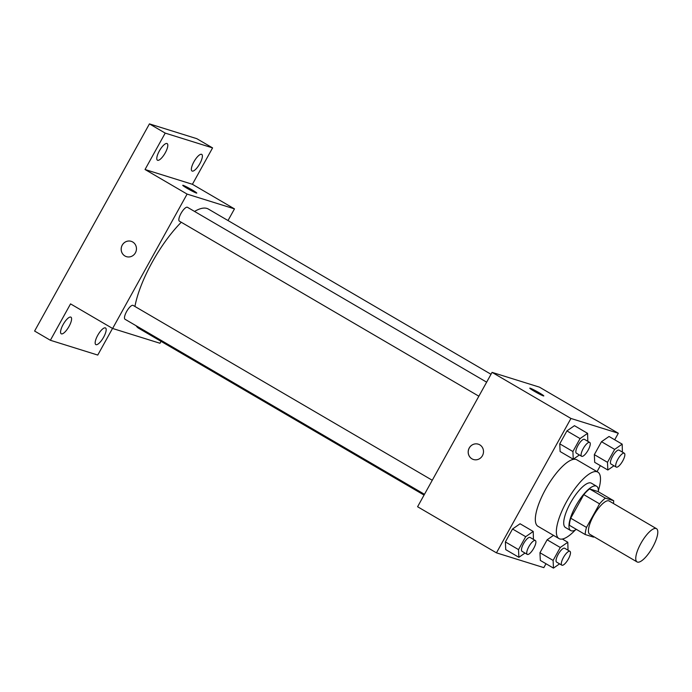 <?xml version="1.0" encoding="UTF-8"?>
<svg xmlns="http://www.w3.org/2000/svg" width="692" height="692" viewBox="0 0 692 692"><rect width="100%" height="100%" fill="white"/><g stroke="black" fill="none" stroke-linecap="round" stroke-linejoin="round"><path stroke-width="1.04" d="M637.462 562.094A19.255 6.064 -59.7 0 1 637.064 561.921A19.255 6.064 -59.7 0 1 641.545 542.243A19.255 6.064 -59.7 0 1 656.492 528.679A19.255 6.064 -59.7 0 1 652.357 547.753A19.255 6.064 -59.7 0 1 637.462 562.094M637.064 561.921L589.74 534.259A19.255 6.064 -59.7 0 1 594.22 514.58A19.255 6.064 -59.7 0 1 609.168 501.017L656.492 528.679M613.692 500.74L605.388 498.145A24.843 7.82 -59.7 0 0 599.566 503.854L583.797 494.633A24.843 7.82 -59.7 0 1 589.61 488.924L597.923 491.519L613.692 500.74A24.843 7.82 -59.7 0 1 613.441 503.517M599.566 503.854L586.505 527.416A24.843 7.82 -59.7 0 0 585.207 534.535L593.52 537.13A24.843 7.82 -59.7 0 0 594.004 536.75M583.797 494.633L570.727 518.196L586.505 527.416M570.727 518.196A24.843 7.82 -59.7 0 0 569.438 525.314L585.207 534.535M598.364 491.778A25.665 8.079 120.3 0 0 596.634 486.26A25.665 8.079 120.3 0 0 575.779 505.956A25.665 8.079 120.3 0 0 570.727 530.574A25.665 8.079 120.3 0 0 576.384 529.38M570.727 530.574L565.468 527.503A25.665 8.079 -59.7 0 1 570.519 502.876A25.665 8.079 -59.7 0 1 591.375 483.18L596.634 486.26M589.61 488.924L605.388 498.145M575.286 530.02A38.501 12.119 -59.7 0 1 559.793 538.938A38.501 12.119 -59.7 0 1 558.989 538.584A38.501 12.119 -59.7 0 1 567.95 499.226A38.501 12.119 -59.7 0 1 597.845 472.108A38.501 12.119 -59.7 0 1 598.39 490.507M558.989 538.584L537.961 526.292A38.501 12.119 -59.7 0 1 546.922 486.934A38.501 12.119 -59.7 0 1 576.817 459.808L597.845 472.108M587.819 441.314L587.594 433.356L574.447 425.675L566.921 430.908L559.75 443.832L560.113 451.53L573.261 459.22L579.377 454.964M622.402 452.11L622.177 444.152L609.038 436.47L601.504 441.704L594.333 454.635L594.696 462.334L607.844 470.015L613.968 465.759M614.704 439.783L618.319 433.253L570.943 418.461L496.458 552.847L543.834 567.63L545.988 563.738M597.04 471.633L600.362 465.647M533.437 539.414L533.221 531.456L520.073 523.766L512.538 528.999L505.376 541.931L505.74 549.63L518.888 557.311L525.003 553.064M568.02 550.209L567.803 542.251L560.269 547.484L547.13 539.795L553.496 535.374L547.13 539.795L539.959 552.726L540.322 560.425L553.47 568.115L559.586 563.859M618.319 433.253L539.449 387.148L492.073 372.365L417.587 506.743L496.458 552.847M492.073 372.365L570.943 418.461M473.475 459.505A8.019 7.595 107.3 0 1 468.908 448.771A8.019 7.595 107.3 0 1 483.111 454.108A8.019 7.595 107.3 0 1 471.979 458.848A8.019 7.595 107.3 0 1 478.25 444.186M543.367 395.893A8.019 0.554 -151 0 1 535.409 391.906A8.019 0.554 -151 0 1 529.778 388.16A8.019 0.554 -151 0 1 537.061 391.568A8.019 0.554 -151 0 1 543.808 395.936A8.019 0.554 -151 0 1 543.367 395.893M529.778 388.16A8.019 0.554 -151 0 1 537.053 391.577A8.019 0.554 -151 0 1 543.808 395.945M424.049 495.083L138.703 328.285A69.044 21.737 -59.7 0 1 136.142 325.759M134.931 306.469A69.044 21.737 -59.7 0 1 181.269 222.253M194.556 211.441A69.044 21.737 -59.7 0 1 208.387 209.07L491.009 374.277M179.557 221.232A8.019 2.526 -59.7 0 1 179.392 221.155A8.019 2.526 -59.7 0 1 181.261 212.954A8.019 2.526 -59.7 0 1 187.489 207.306L486.632 382.166M125.183 319.323A8.019 2.526 -59.7 0 1 125.018 319.254A8.019 2.526 -59.7 0 1 126.887 311.054A8.019 2.526 -59.7 0 1 133.115 305.406L432.258 480.265M228.014 220.54L234.476 208.88L187.1 194.089L112.614 328.475L159.99 343.267L161.046 341.346M234.476 208.88L192.411 184.297L212.582 147.898L196.813 138.677L149.437 123.885L165.206 133.106L145.035 169.505L187.1 194.089M149.437 123.885L34.6 331.053L50.378 340.274L97.754 355.065L112.519 328.423M112.614 328.475L70.549 303.883L50.378 340.274M126.437 256.645A8.019 7.595 107.3 0 1 121.87 245.919A8.019 7.595 107.3 0 1 136.073 251.248A8.019 7.595 107.3 0 1 124.941 255.988A8.019 7.595 107.3 0 1 131.22 241.335M192.411 184.297L145.035 169.505M196.329 193.033A8.019 0.554 -151 0 1 188.371 189.046A8.019 0.554 -151 0 1 182.74 185.309A8.019 0.554 -151 0 1 190.023 188.708A8.019 0.554 -151 0 1 196.77 193.085A8.019 0.554 -151 0 1 196.329 193.033M182.74 185.309A8.019 0.554 -151 0 1 190.023 188.717A8.019 0.554 -151 0 1 196.77 193.085M165.258 152.828A9.627 3.027 -59.7 0 1 157.439 160.215A9.627 3.027 -59.7 0 1 159.679 150.372A9.627 3.027 -59.7 0 1 167.153 143.59A9.627 3.027 -59.7 0 1 165.258 152.828M199.841 163.623A9.627 3.027 -59.7 0 1 192.021 171.01A9.627 3.027 -59.7 0 1 194.262 161.175A9.627 3.027 -59.7 0 1 201.735 154.394A9.627 3.027 -59.7 0 1 199.841 163.623M212.582 147.898L165.206 133.106M69.044 326.399A9.627 3.027 -59.7 0 1 61.225 333.786A9.627 3.027 -59.7 0 1 63.465 323.951A9.627 3.027 -59.7 0 1 70.939 317.17A9.627 3.027 -59.7 0 1 69.044 326.399M103.627 337.194A9.627 3.027 -59.7 0 1 95.807 344.581A9.627 3.027 -59.7 0 1 98.048 334.746A9.627 3.027 -59.7 0 1 105.521 327.965A9.627 3.027 -59.7 0 1 103.627 337.194M560.269 547.484L553.107 560.416L553.47 568.115M556.757 562.181A8.019 2.526 -59.7 0 1 556.584 562.103A8.019 2.526 -59.7 0 1 558.453 553.903A8.019 2.526 -59.7 0 1 564.681 548.254L569.94 551.325A8.019 2.526 -59.7 0 1 568.218 559.274A8.019 2.526 -59.7 0 1 562.016 565.252A8.019 2.526 -59.7 0 1 561.843 565.182A8.019 2.526 -59.7 0 1 563.712 556.982A8.019 2.526 -59.7 0 1 569.94 551.325M562.319 539.042L567.803 542.251M547.13 539.795L539.959 552.726L553.107 560.416M539.959 552.726L540.322 560.425M622.177 444.152L614.652 449.385L607.481 462.317L607.844 470.015M611.131 464.081A8.019 2.526 -59.7 0 1 610.967 464.012A8.019 2.526 -59.7 0 1 612.835 455.812A8.019 2.526 -59.7 0 1 619.063 450.155L624.322 453.234A8.019 2.526 -59.7 0 1 622.592 461.183A8.019 2.526 -59.7 0 1 616.39 467.152A8.019 2.526 -59.7 0 1 616.226 467.083A8.019 2.526 -59.7 0 1 618.086 458.882A8.019 2.526 -59.7 0 1 624.322 453.234M609.038 436.47L601.504 441.704L614.652 449.385M601.504 441.704L594.333 454.635L607.481 462.317M594.333 454.635L594.696 462.334M533.221 531.456L525.686 536.689L518.524 549.612L518.888 557.311M522.175 551.386A8.019 2.526 -59.7 0 1 522.002 551.308A8.019 2.526 -59.7 0 1 523.87 543.108A8.019 2.526 -59.7 0 1 530.098 537.459L535.357 540.53A8.019 2.526 -59.7 0 1 533.636 548.479A8.019 2.526 -59.7 0 1 527.434 554.456A8.019 2.526 -59.7 0 1 527.261 554.379A8.019 2.526 -59.7 0 1 529.129 546.178A8.019 2.526 -59.7 0 1 535.357 540.53M520.073 523.766L512.538 528.999L525.686 536.689M512.538 528.999L505.376 541.931L518.524 549.612M505.376 541.931L505.74 549.63M587.594 433.356L580.06 438.59L572.898 451.521L573.261 459.22M576.548 453.286A8.019 2.526 -59.7 0 1 576.384 453.208A8.019 2.526 -59.7 0 1 578.244 445.008A8.019 2.526 -59.7 0 1 584.472 439.359L589.731 442.439A8.019 2.526 -59.7 0 1 588.01 450.38A8.019 2.526 -59.7 0 1 581.808 456.357A8.019 2.526 -59.7 0 1 581.635 456.288A8.019 2.526 -59.7 0 1 583.503 448.087A8.019 2.526 -59.7 0 1 589.731 442.439M574.447 425.675L566.921 430.908L580.06 438.59M566.921 430.908L559.75 443.832L572.898 451.521M559.75 443.832L560.113 451.53M179.392 221.155L478.855 396.205M125.018 319.254L424.481 494.304M556.584 562.103L561.843 565.182M610.967 464.012L616.226 467.083M522.002 551.308L527.261 554.379M576.384 453.208L581.635 456.288"/></g></svg>
